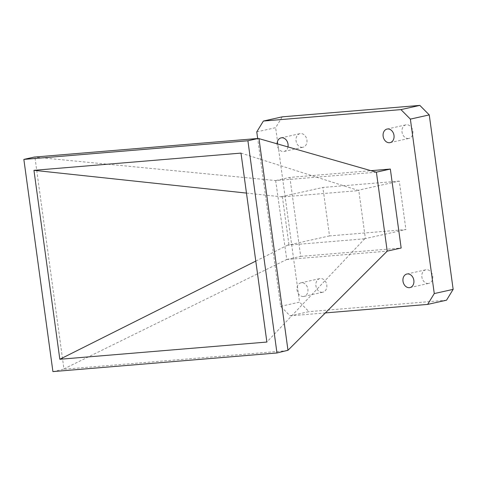 <?xml version="1.0" encoding="UTF-8"?>
<svg xmlns="http://www.w3.org/2000/svg" width="477" height="477" viewBox="0 0 477 477"><rect width="100%" height="100%" fill="white"/><g stroke="black" fill="none" stroke-linecap="round" stroke-linejoin="round"><path stroke-width="0.36" stroke-dasharray="2.38 1.79" d="M302.43 147.327A6.958 5.426 77.4 0 1 296.122 141.264A6.958 5.426 77.4 0 1 299.973 133.655A6.958 5.426 77.4 0 1 300.546 133.566A6.958 5.426 77.4 0 1 306.854 139.63A6.958 5.426 77.4 0 1 303.002 147.238A6.958 5.426 77.4 0 1 302.43 147.327M287.977 146.874A6.958 5.426 77.4 0 1 284.119 151.447A6.958 5.426 77.4 0 1 283.547 151.531A6.958 5.426 77.4 0 1 277.101 143.756M408.39 138.515A6.958 5.426 77.4 0 1 402.081 132.451A6.958 5.426 77.4 0 1 405.933 124.843A6.958 5.426 77.4 0 1 406.505 124.753A6.958 5.426 77.4 0 1 412.814 130.817A6.958 5.426 77.4 0 1 408.962 138.425A6.958 5.426 77.4 0 1 408.39 138.515M322.285 292.282A6.958 5.426 77.4 0 1 315.977 286.224A6.958 5.426 77.4 0 1 319.834 278.61A6.958 5.426 77.4 0 1 320.401 278.526A6.958 5.426 77.4 0 1 326.709 284.59A6.958 5.426 77.4 0 1 322.857 292.198A6.958 5.426 77.4 0 1 322.285 292.282M303.408 296.491A6.958 5.426 77.4 0 1 297.099 290.427A6.958 5.426 77.4 0 1 300.951 282.819A6.958 5.426 77.4 0 1 301.524 282.73A6.958 5.426 77.4 0 1 307.832 288.794A6.958 5.426 77.4 0 1 303.98 296.402A6.958 5.426 77.4 0 1 303.408 296.491M428.251 283.475A6.958 5.426 77.4 0 1 421.942 277.411A6.958 5.426 77.4 0 1 425.794 269.803A6.958 5.426 77.4 0 1 426.366 269.714A6.958 5.426 77.4 0 1 432.675 275.778A6.958 5.426 77.4 0 1 428.817 283.386A6.958 5.426 77.4 0 1 428.251 283.475M376.27 172.197L275.664 180.562L34.266 157.076M275.664 180.562L286.749 259.482L63.924 368.9L34.922 157.183M275.933 180.515L289.873 177.408L370.933 170.671M287.387 350.655L63.334 369.281L63.924 368.9M286.48 259.53L387.091 251.164M286.749 259.482L300.689 256.376L289.873 177.408M52.917 371.601L63.334 369.281M300.689 256.376L401.157 248.022M325.332 312.918L290.076 315.852L280.661 306.341L257.669 138.503M256.763 131.885L275.646 127.675L282.271 116.835M280.661 306.341L299.544 302.138L275.646 127.675M290.076 315.852L308.959 311.642L299.544 302.138M446.52 300.206L308.959 311.642M255.785 261.092L288.919 244.492L287.881 245.184L364.285 238.828L365.322 238.136L266.876 342.051M240.992 153.105L358.805 190.585L365.322 238.136M246.472 193.09L282.402 196.941L358.805 190.585M288.919 244.492L282.402 196.941M399.279 181.105L322.875 187.461L329.512 235.906L405.915 229.556L399.279 181.105L357.649 190.383M329.512 235.906L287.881 245.184M364.285 238.828L405.915 229.556M281.245 196.739L322.875 187.461M281.096 137.859L299.973 133.655M387.056 129.052L405.933 124.843M300.951 282.819L319.834 278.61M406.911 274.007L425.794 269.803M409.94 287.595L428.817 283.386M303.98 296.402L322.857 292.198M390.085 142.635L408.962 138.425M284.119 151.447L303.002 147.238"/><path stroke-width="0.72" d="M277.101 143.756A6.958 5.426 77.4 0 1 281.096 137.859A6.958 5.426 77.4 0 1 281.663 137.775A6.958 5.426 77.4 0 1 287.977 146.874M389.512 142.724A6.958 5.426 77.4 0 1 383.204 136.66A6.958 5.426 77.4 0 1 387.056 129.052A6.958 5.426 77.4 0 1 387.628 128.963A6.958 5.426 77.4 0 1 393.936 135.027A6.958 5.426 77.4 0 1 390.085 142.635A6.958 5.426 77.4 0 1 389.512 142.724M409.367 287.679A6.958 5.426 77.4 0 1 403.059 281.621A6.958 5.426 77.4 0 1 406.911 274.007A6.958 5.426 77.4 0 1 407.483 273.923A6.958 5.426 77.4 0 1 413.792 279.987A6.958 5.426 77.4 0 1 409.94 287.595A6.958 5.426 77.4 0 1 409.367 287.679M258.319 138.449L247.903 140.769L23.85 159.401L34.266 157.076L258.319 138.449L376.27 172.197L390.341 169.055L401.157 248.022L387.211 251.129L376.395 172.161M370.933 170.671L390.341 169.055M258.975 138.557L287.977 350.267L387.211 251.129M287.977 350.267L276.97 352.974L247.903 140.769M23.85 159.401L52.917 371.601L276.97 352.974M257.669 138.503L256.763 131.885L263.393 121.045L400.954 109.609L410.369 119.113L434.267 293.57L427.642 304.409L325.332 312.918M240.992 153.105L266.876 342.051L59.828 359.264L33.945 170.325L240.992 153.105M263.393 121.045L282.271 116.835L419.838 105.399L400.954 109.609M427.642 304.409L446.52 300.206L453.15 289.366L434.267 293.57M410.369 119.113L429.252 114.903L453.15 289.366M419.838 105.399L429.252 114.903M255.785 261.092L59.828 359.264M33.945 170.325L246.472 193.09"/></g></svg>
